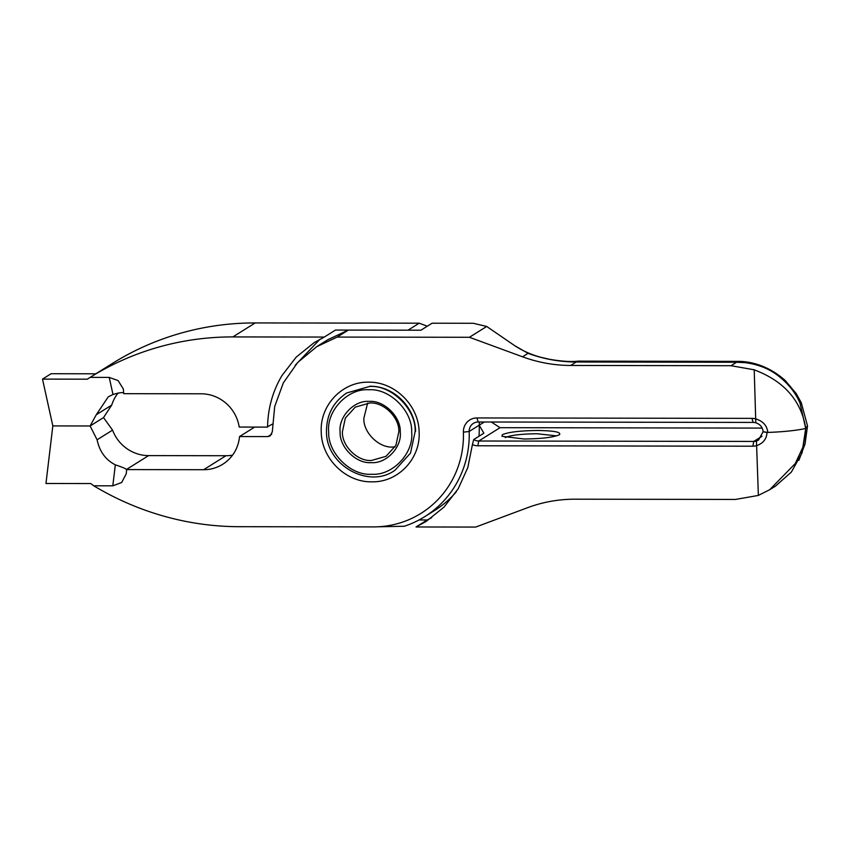 <?xml version="1.0" encoding="UTF-8"?>
<svg xmlns="http://www.w3.org/2000/svg" width="850" height="850" viewBox="0 0 850 850"><rect width="100%" height="100%" fill="white"/><g stroke="black" fill="none" stroke-linecap="round" stroke-linejoin="round"><path stroke-width="1.27" d="M367.625 403.102L363.864 418.274C363.078 432.469 379.111 448.279 393.019 447.015L395.069 446.951M342.422 431.694C341.636 445.889 357.669 461.699 371.578 460.434L386.017 456.322L395.898 445.4L398.831 431.779C399.617 417.573 383.584 401.763 369.676 403.027L355.236 407.139L345.355 418.062L342.422 431.694M369.166 401.413C354.248 400.021 338.268 416.819 340.117 431.97C339.277 447.1 356.362 463.962 371.195 462.612C386.112 464.004 402.092 447.206 400.244 432.055C401.083 416.925 383.998 400.063 369.166 401.413M559.258 434.786C561.68 432.204 554.476 430.759 537.636 430.483C519.966 430.706 508.226 432.119 502.382 434.701L501.936 436.294L524.004 439.004C541.673 438.781 553.414 437.368 559.258 434.786L559.768 434.382M505.229 437.58L505.283 437.548C510.542 435.221 521.135 433.957 537.051 433.744L556.516 435.88M484.309 422.004L479.23 425.181L483.852 433.213L473.737 439.546A9.594 9.223 -122 0 0 478.752 441.012L753.759 441.437A9.594 9.223 -122 0 0 756.457 441.033L758.551 440.056L763.024 431.8L767.019 432.448A47.961 6.811 -1.9 0 0 805.704 428.485L802.878 447.185L795.271 463.537L769.707 489.717L775.529 486.094L791.35 472.079L802.071 452.859L805.747 430.621M762.216 428.092L500.034 427.688L491.321 422.014M118.161 392.966A38.367 36.89 -122 0 0 111.722 405.078L103.519 417.584L90.121 425.978L52.828 425.914L42.5 379.111L87.284 379.185L90.132 377.379A287.736 276.675 58 0 1 232.857 336.919L324.317 337.057L314.213 342.592L296.236 357.085L282.051 375.434A105.506 101.448 -122 0 0 267.591 426.711L272.34 424.139M89.654 377.676L111.988 363.694A287.736 276.675 58 0 1 255.191 322.936L419.209 323.191L427.295 326.209M319.951 339.256L295.205 365.266M431.63 517.756L427.21 519.977L419.039 519.966M324.317 337.057L335.474 330.066L408.043 330.183L419.209 323.191M109.225 377.411L118.108 380.577L123.335 388.992L123.739 393.678C124.058 392.062 120.466 392.328 112.986 394.464L109.225 377.411L90.132 377.379M267.58 427.114L239.222 427.061A38.367 36.89 -122 0 0 201.121 393.794L123.739 393.678M767.019 432.448C766.668 438.887 763.236 443.286 756.723 445.623A13.749 13.217 58 0 1 752.845 446.207L477.838 445.783A13.749 13.217 58 0 1 472.409 444.614L467.797 467.606L458.192 488.782L444.051 507.057L426.147 521.443L416.054 526.968L475.713 527.064L527.542 507.705A143.873 138.337 58 0 1 575.078 499.194L735.473 499.439L758.211 495.454A67.139 64.558 58 0 0 758.37 495.391L769.707 489.717M416.054 526.968L427.21 519.977M798.915 460.317L805.056 443.913L807.5 426.052L805.704 428.485A47.961 6.811 178.1 0 1 767.826 432.427L763.13 431.736C762.609 427.221 760.166 424.246 755.809 422.801A9.594 9.223 -122 0 0 753.196 422.418L478.189 421.993A9.594 9.223 -122 0 0 469.179 431.471A100.704 96.836 58 0 1 424.724 516.683A100.704 96.836 58 0 1 404.292 526.246L373.331 526.904L239.158 526.692A287.736 276.675 -122 0 1 93.723 485.786L112.816 485.817L121.688 482.502L126.236 473.79L126.714 469.158M472.409 444.614L473.737 439.546M111.722 405.078L96.252 414.757L90.121 425.978L52.828 425.914L45.964 483.491L90.748 483.554L93.723 485.786M112.986 394.464L108.226 396.876L96.252 414.757M42.5 379.111L51.096 373.724L95.848 373.798M758.37 495.391L756.457 441.033M739.372 361.377L736.567 362.249L745.099 362.652C757.977 364.321 768.931 368.634 777.963 375.583C788.301 383.594 795.664 392.817 800.052 403.24L805.704 428.485L807.489 425.85L801.263 402.677L796.216 393.582L785.188 380.46C766.041 363.471 747.171 361.579 739.553 361.377L578.266 361.133L576.173 362.004C559.736 361.951 543.702 359.072 528.062 353.345L514.749 345.706L486.71 326.464L473.269 323.276L432.087 323.212L420.92 330.204L348.351 330.087L337.184 337.078L316.763 346.662L297.681 362.472L283.326 382.893L274.699 406.534L272.297 431.864L270.162 435.88L267.899 436.603L239.53 436.56A38.367 36.89 58 0 1 222.732 464.27A38.367 36.89 58 0 1 203.639 469.71L126.267 469.593C126.608 468.966 122.953 467.383 115.324 464.833C105.655 459.892 99.578 451.541 97.091 439.801L90.121 425.978L103.519 417.584L112.551 430.121L97.091 439.801M486.71 326.464L469.423 337.28L337.184 337.078M373.331 526.904A95.912 92.225 -122 0 0 463.399 432.161A14.386 13.834 58 0 1 476.914 417.945L751.921 418.37A14.386 13.834 58 0 1 755.831 418.944C763.066 421.164 767.061 425.659 767.826 432.427M805.694 428.039C801.051 400.382 783.881 380.981 754.205 369.824A67.139 64.558 -122 0 0 754.046 369.771L731.043 365.712L570.648 365.457L576.173 362.004L736.567 362.249L731.043 365.712M469.423 337.28L522.538 356.798A143.873 138.337 -122 0 0 570.648 365.457M371.832 481.833C345.684 482.418 321.513 458.564 321.236 431.938C319.749 405.312 342.327 381.522 368.528 382.192C394.676 381.608 418.848 405.461 419.124 432.087C420.612 458.713 398.034 482.502 371.832 481.833M232.56 455.143A38.367 36.89 58 0 1 225.972 455.728L148.591 455.611A38.367 36.89 58 0 1 112.551 430.121M463.399 432.161L469.179 431.471L479.23 425.181A9.594 9.223 58 0 1 479.666 421.993M479.23 425.181A100.704 96.836 58 0 1 478.996 436.263M456.301 491.799A100.704 96.836 58 0 1 434.775 510.393L424.724 516.683M316.752 346.641L327.919 339.66L348.351 330.087M271.713 434.212L267.899 436.603M254.66 427.093L239.53 436.56M369.803 386.24C393.454 385.719 415.331 407.288 415.576 431.386M755.809 422.801L754.205 369.824M369.357 386.516L346.683 392.976C333.2 402.061 326.474 414.949 326.496 431.63C325.922 464.95 368.603 489.419 395.016 470.209L410.529 453.061L415.129 431.662C416.373 409.371 391.202 384.54 369.357 386.516M368.783 389.789C347.947 388.067 326.315 410.826 328.695 431.949C327.739 453.092 350.88 475.915 371.578 474.236C392.413 475.957 414.046 453.209 411.666 432.076C412.622 410.933 389.481 388.11 368.783 389.789M500.034 427.688L478.752 441.012L477.838 445.783M752.845 446.207L753.759 441.437L762.036 436.252M255.191 322.936L232.857 336.919M115.324 464.833L112.816 485.817M148.591 455.611L126.267 469.593M225.972 455.728L203.639 469.71M528.062 353.345L522.538 356.798M753.196 422.418L751.921 418.37M478.189 421.993L476.914 417.945M514.749 345.706C523.058 351.114 532.068 355.056 541.79 357.51L549.833 359.359C561.754 361.367 571.242 361.962 578.266 361.133"/></g></svg>

